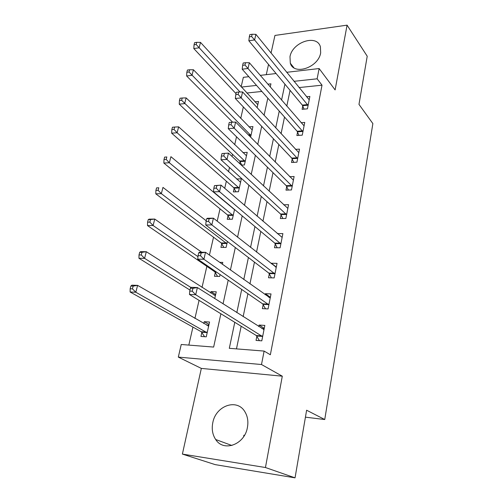 <?xml version="1.0" encoding="UTF-8"?>
<svg xmlns="http://www.w3.org/2000/svg" width="503" height="503" viewBox="0 0 503 503"><rect width="100%" height="100%" fill="white"/><g stroke="black" fill="none" stroke-linecap="round" stroke-linejoin="round"><path stroke-width="0.75" d="M289.986 56.701L290.313 63.227C293.827 75.752 318.493 67.572 320.669 52.828L320.398 46.804C316.884 33.858 292.287 42.145 289.986 56.701M243.653 436.642L243.892 435.177M212.782 422.765C211.543 429.122 212.511 434.705 215.686 439.509C223.64 452.342 244.722 444.57 247.419 427.443C248.476 421.539 247.646 416.327 244.93 411.806C237.102 398.068 215.73 405.625 212.782 422.765M241.151 86.799L243.351 77.33L248.828 76.695M305.428 417.163L324.743 419.533L372.874 123.6L358.979 104.379L367.221 56.223L347.07 25.15L274.946 35.443L271.054 53.041M268.533 64.447L266.276 74.67M324.743 419.533L306.616 410.222L295.041 477.85L215.227 464.634L182.388 454.09L265.446 467.52L282.296 376.187L261.497 364.524L178.314 357.105L181.243 344.492L213.643 347.07L220.886 313.771M282.296 376.187L201.332 368.41L182.388 454.09M201.332 368.41L178.314 357.105M243.351 106.957L240.73 118.406M236.523 136.778L234.7 144.732M232.512 154.308L232.015 156.452M229.487 167.505L228.513 171.756M226.35 181.206L224.722 188.304M222.232 199.182L222.156 199.509M220.025 208.827L217.195 221.163M213.53 237.19L209.43 255.084M206.852 266.339L202.017 287.446M199.062 300.36L194.925 318.43M192.938 327.101L188.82 345.096M295.041 477.85L265.446 467.52M261.881 91.452L246.841 93.017M201.848 332.42L200.949 336.438L206.261 336.821L209.55 322.021L204.256 321.694L203.834 323.574M214.75 298.593L216.259 291.809L211.009 291.602L210.694 293.01M208.173 305.962L207.833 305.755M215.303 272.475L214.454 276.279L219.673 276.417L220.088 274.55M222.37 264.282L222.785 262.409L219.654 262.352M221.76 243.704L220.93 247.401L226.105 247.432L227.419 241.515M228.048 215.686L227.243 219.289L232.373 219.214L234.536 209.474M234.178 188.399L233.386 191.907L238.472 191.737L241.346 178.798L236.567 179.005M241.283 165.129L244.42 164.959L247.218 152.352L242.886 152.623M240.145 161.809L239.724 163.67M250.582 137.187L252.94 126.58L248.985 126.894M257.127 107.724L258.517 101.449L254.883 101.807M234.782 322.31L229.305 348.315L264.119 351.081L270.356 354.772L322.014 85.177L299.046 87.572M290.068 90.345L286.792 106.146M284.528 117.042L281.076 133.716M278.844 144.474L275.198 162.067M273.003 172.661L269.155 191.222M266.992 201.646L262.937 221.226M260.812 231.455L256.536 252.104M254.455 262.132L249.941 283.899M247.91 293.708L243.15 316.657M241.17 326.233L236.473 348.887M256.876 336.237L256.046 340.424L261.799 340.839L264.836 325.41L259.108 325.057L258.8 326.604M263.188 304.579L262.377 308.647L268.074 308.93L271.023 293.934L265.351 293.714L265.15 294.72M269.319 273.814L268.533 277.769L274.173 277.92L277.04 263.346L271.425 263.251L271.324 263.735M275.279 243.898L274.512 247.74L280.102 247.778L282.887 233.606L277.329 233.625M281.076 214.8L280.334 218.541L285.867 218.459L288.577 204.677L283.642 204.79M286.723 186.487L285.993 190.128L291.476 189.939L294.117 176.522L289.684 176.716M292.212 158.923L291.507 162.469L296.933 162.186L299.505 149.121L295.494 149.372M297.562 132.088L296.871 135.54L302.253 135.156L304.755 122.436L301.096 122.732M302.768 105.951L302.102 109.314L307.427 108.837L309.867 96.444L306.503 96.771M286.672 72.306L319.135 68.546L335.117 89.924L347.07 25.15M319.135 68.546L317.135 78.801L293.985 81.323M322.014 85.177L317.135 78.801M264.119 351.081L261.497 364.524M260.252 75.368L276.09 73.532M270.262 86.975L270.941 83.838L267.848 84.177M256.536 85.409L241.39 87.063M223.043 303.869L228.211 280.146M230.418 270.01L235.31 247.533M237.561 237.177L242.201 215.888M244.496 205.337L248.884 185.161M251.223 174.434L255.379 155.326M257.75 144.43L261.692 126.341M264.094 115.288L267.822 98.16M284.924 84.164L281.567 100.091M279.253 111.081L275.713 127.9M273.431 138.746L269.69 156.502M267.439 167.191L263.497 185.928M261.283 196.447L257.121 216.215M254.946 226.545L250.551 247.401M248.419 257.53L243.792 279.523M241.704 289.439L236.819 312.627M264.257 328.352L259.108 325.057M209.009 324.454L204.256 321.694M234.524 209.518L230.211 206.054M215.642 294.588L211.009 291.602M270.363 297.292L265.351 293.714M276.229 267.036L271.425 263.251M261.893 328.578L264.201 328.629M190.423 288.219L189.75 291.099L192.247 291.193L192.919 288.313L190.423 288.219L191.146 287.32L197.377 287.546L264.018 329.572M192.919 288.313L197.377 287.546L195.711 294.733L189.474 294.475L256.316 335.539L259.435 340.669M262.629 336.633L195.711 294.733L192.247 291.193M189.75 291.099L189.474 294.475M208.864 325.108L206.632 325.183M208.663 326.013L137.602 285.377L135.823 292.237L130.126 291.998L201.257 331.747L204.583 336.696M132.427 288.854L133.15 286.106L130.868 286.018L130.151 288.766L132.427 288.854L135.823 292.237L207.161 332.785M130.868 286.018L131.912 285.17L137.602 285.377L133.15 286.106M130.126 291.998L130.151 288.766M268.828 297.336L270.344 297.399M198.691 252.915L198.044 255.694L200.515 255.725L201.162 252.94L198.691 252.915L199.358 252.236L205.52 252.299L270.23 297.983M201.162 252.94L205.52 252.299L203.91 259.259L197.736 259.164L262.641 303.856L265.509 308.804M268.879 304.843L203.91 259.259L200.515 255.725M198.044 255.694L197.736 259.164M275.499 267.018L276.317 267.036M206.702 218.736L206.067 221.427L208.519 221.395L209.147 218.698L206.702 218.736L207.305 218.271L213.404 218.183L276.266 267.282M209.147 218.698L213.404 218.183L211.851 224.916L205.74 224.979L268.791 273.066L271.431 277.845M274.959 273.953L211.851 224.916L208.519 221.395M206.067 221.427L205.74 224.979M214.454 185.632L213.844 188.241L216.265 188.147L216.875 185.538L214.454 185.632L221.043 185.135L282.139 237.429M216.875 185.538L221.043 185.135L219.534 191.662L213.486 191.869L274.764 243.125L277.216 247.759M280.863 243.917L219.534 191.662L216.265 188.147M213.844 188.241L213.486 191.869M215.517 295.129L213.97 295.116M215.397 295.689L146.316 251.707L144.594 258.353L138.947 258.272L189.989 290.061M141.268 254.977L141.959 252.317L139.702 252.292L139.004 254.952L141.268 254.977L144.594 258.353L190.989 287.521M139.702 252.292L140.677 251.651L146.316 251.707L141.959 252.317M138.947 258.272L139.004 254.952M201.76 252.261L154.767 219.063L153.101 225.514L147.498 225.57L214.737 271.752L217.566 276.361M149.831 222.144L150.504 219.56L148.266 219.591L147.593 222.175L149.831 222.144L153.101 225.514L197.962 256.624M148.266 219.591L149.177 219.151L154.767 219.063L150.504 219.56M147.498 225.57L147.593 222.175M206.224 220.767L162.966 187.405L161.344 193.661L155.798 193.85L221.213 242.962L223.835 247.419M158.137 190.304L158.791 187.795L156.571 187.883L155.917 190.386L158.137 190.304L161.344 193.661L226.935 243.722M156.571 187.883L158.791 187.795M155.798 193.85L155.917 190.386M221.968 153.553L221.377 156.081L223.778 155.936L224.369 153.402L221.968 153.553L228.45 153.107L287.848 208.393M224.369 153.402L228.45 153.107L226.985 159.432L220.993 159.778L280.58 214.008L282.862 218.503M286.609 214.706L226.985 159.432L223.778 155.936M221.377 156.081L220.993 159.778M234.348 209.506L170.919 156.685L169.348 162.752L163.846 163.073L227.513 214.926L229.959 219.251M166.197 159.407L166.833 156.974L164.632 157.112L163.997 159.539L166.197 159.407L169.348 162.752L233.178 215.598M164.632 157.112L166.833 156.974M163.846 163.073L163.997 159.539M292.199 186.286L234.203 128.196L235.624 122.059L293.406 180.143M288.364 190.046L286.232 185.676L228.274 128.667L234.203 128.196L231.053 124.706L231.631 122.248L229.255 122.449L228.683 124.901L231.053 124.706M228.683 124.901L228.274 128.667M235.624 122.059L231.631 122.248M297.638 158.627L241.207 97.896L242.584 91.942L298.813 152.648M293.733 162.35L291.734 158.099L235.341 98.487L241.207 97.896L238.114 94.419L238.674 92.036L236.322 92.288L235.762 94.665L238.114 94.419M235.762 94.665L235.341 98.487M242.584 91.942L238.674 92.036M302.932 131.692L248.004 68.49L249.343 62.718L304.076 125.869M298.971 135.389L297.097 131.245L242.195 69.2L248.004 68.49L244.967 65.032L245.508 62.718L243.182 63.013L242.641 65.321L244.967 65.032M242.641 65.321L242.195 69.2M249.343 62.718L245.508 62.718M240.572 182.287L178.64 126.857L177.113 132.754L171.661 133.188L233.65 187.619L235.938 191.819M174.019 129.416L174.635 127.058L172.454 127.24L171.837 129.598L174.019 129.416L177.113 132.754L239.258 188.21M174.635 127.058L178.64 126.857M171.661 133.188L171.837 129.598M246.464 155.754L186.141 97.896L184.658 103.618L179.25 104.165L239.629 161.01L241.773 165.103M181.621 100.298L182.218 98.003L180.055 98.23L179.452 100.518L181.621 100.298L245.181 161.526M182.218 98.003L186.141 97.896M179.25 104.165L179.452 100.518M252.204 129.9L193.422 69.754L191.983 75.318L186.626 75.966L232.644 122.204M188.996 72.004L189.581 69.772L187.437 70.043L186.852 72.269L188.996 72.004L250.953 135.521M189.581 69.772L193.422 69.754M186.626 75.966L186.852 72.269M308.094 105.46L254.6 39.951L255.901 34.342L309.207 99.789M304.082 109.132L302.316 105.089L248.847 40.762L254.6 39.951L251.619 36.505L252.141 34.261L249.834 34.594L249.312 36.838L251.619 36.505M249.312 36.838L248.847 40.762M255.901 34.342L252.141 34.261M257.8 104.687L200.508 42.397L199.106 47.804L193.8 48.558L236.008 93.633M196.17 44.509L196.736 42.34L194.611 42.648L194.045 44.811L196.17 44.509L240.038 92.005M196.736 42.34L200.508 42.397M193.8 48.558L194.045 44.811M262.497 336.406L256.744 336.01M262.076 335.935L256.316 335.539M263.836 329.603L263.522 329.584M208.135 326.019L208.468 326.045M201.257 331.747L206.563 332.112M201.709 332.2L207.022 332.565M268.753 304.611L263.056 304.346M268.338 304.12L262.641 303.856M274.833 273.714L269.193 273.575M274.431 273.198L268.791 273.066M280.743 243.672L275.16 243.653M280.353 243.144L274.764 243.125M214.737 271.752L216.07 271.783M215.171 272.249L216.793 272.286M221.213 242.962L226.381 242.974M221.634 243.471L226.803 243.483M286.49 214.46L280.963 214.555M286.106 213.913L280.58 214.008M227.513 214.926L232.644 214.838M227.922 215.447L233.052 215.359M292.08 186.035L286.603 186.236M291.709 185.475L286.232 185.676M297.524 158.37L292.098 158.671M297.16 157.791L291.734 158.099M302.825 131.434L297.449 131.83M302.473 130.843L297.097 131.245M233.65 187.619L238.736 187.43M234.052 188.153L239.132 187.971M239.629 161.01L244.672 160.727M240.025 161.564L245.062 161.287M248.293 134.867L250.456 134.71M248.84 135.426L250.834 135.276M307.987 105.202L302.661 105.687M307.641 104.599L302.316 105.089M290.313 63.227L293.897 67.76M215.686 439.509L231.883 445.495"/></g></svg>
